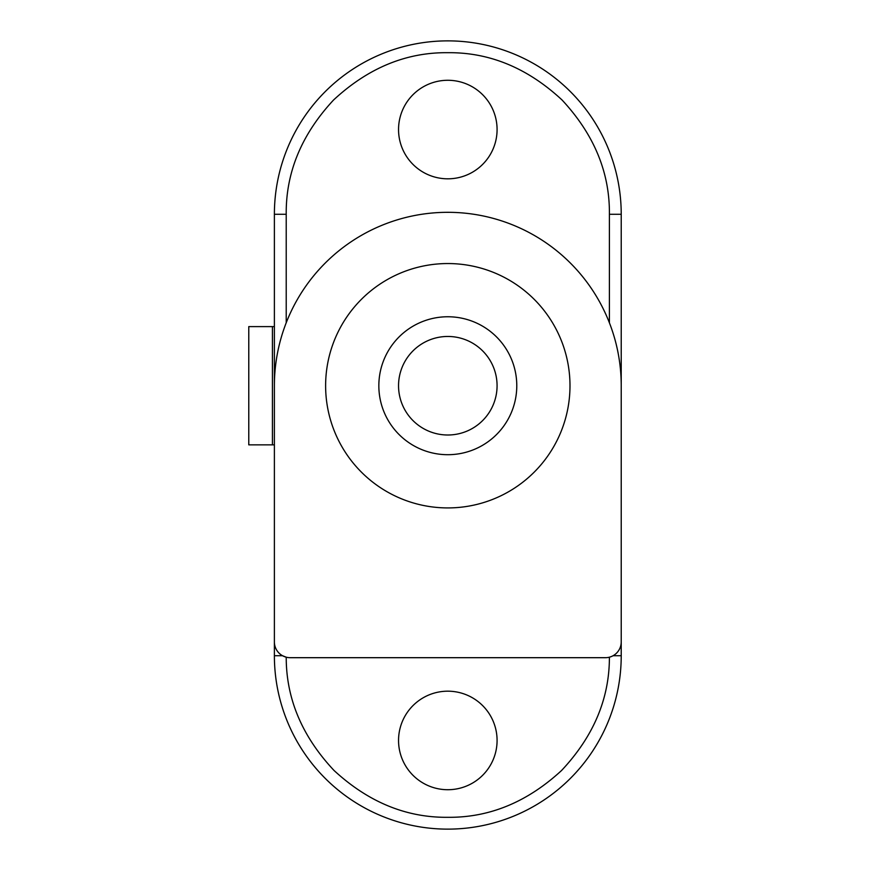 <?xml version="1.0" encoding="UTF-8"?>
<svg xmlns="http://www.w3.org/2000/svg" width="870" height="870" viewBox="0 0 870 870"><rect width="100%" height="100%" fill="white"/><g stroke="black" fill="none" stroke-linecap="round" stroke-linejoin="round"><path stroke-width="1.3" d="M274.387 633.055L274.387 282.272M621.223 282.272L621.223 633.055M274.387 326.609L248.776 326.609L248.776 444.853L274.387 444.853M569.991 385.736A122.181 122.181 0 0 1 386.715 491.55A122.181 122.181 0 0 1 386.715 279.922A122.181 122.181 0 0 1 569.991 385.736M398.547 129.543A49.264 49.264 0 0 1 472.443 86.88A49.264 49.264 0 0 1 472.443 172.216A49.264 49.264 0 0 1 398.547 129.543M516.78 385.736A68.969 68.969 0 0 1 413.326 445.462A68.969 68.969 0 0 1 413.326 326A68.969 68.969 0 0 1 516.78 385.736M398.547 740.457A49.264 49.264 0 0 1 472.443 697.783A49.264 49.264 0 0 1 472.443 783.12A49.264 49.264 0 0 1 398.547 740.457M274.387 385.736A173.424 173.424 0 0 1 447.811 212.313A173.424 173.424 0 0 1 621.223 385.736L621.223 214.281A173.424 173.424 0 0 0 447.811 40.868A173.424 173.424 0 0 0 274.387 214.281L274.387 655.719A173.424 173.424 0 0 0 447.811 829.132A173.424 173.424 0 0 0 621.223 655.719L621.223 641.919A15.769 15.769 0 0 1 605.466 657.687L290.156 657.687A15.769 15.769 0 0 1 274.387 641.919M621.223 641.919L621.223 385.736M609.402 322.792L609.402 214.281C609.837 172.51 594.058 134.426 562.074 100.017C527.688 68.045 489.592 52.265 447.811 52.689C406.04 52.254 367.956 68.034 333.547 100.017C301.564 134.404 285.795 172.499 286.219 214.281L274.387 214.281M609.402 657.187C609.435 698.74 593.481 736.509 561.552 770.505C527.253 802.129 489.342 817.735 447.811 817.311C406.257 817.724 368.347 802.118 334.069 770.505C302.129 736.498 286.176 698.73 286.219 657.187L282.522 655.719L274.387 655.719M398.547 385.736A49.264 49.264 0 0 1 447.811 336.462A49.264 49.264 0 0 1 497.074 385.736A49.264 49.264 0 0 1 447.811 435A49.264 49.264 0 0 1 398.547 385.736A49.264 49.264 0 0 1 447.811 336.462A49.264 49.264 0 0 1 497.074 385.736A49.264 49.264 0 0 1 447.811 435A49.264 49.264 0 0 1 398.547 385.736M272.419 444.853L272.419 326.609M286.219 322.792L286.219 214.281M621.223 214.281L609.402 214.281M621.223 655.719L613.1 655.719"/></g></svg>
